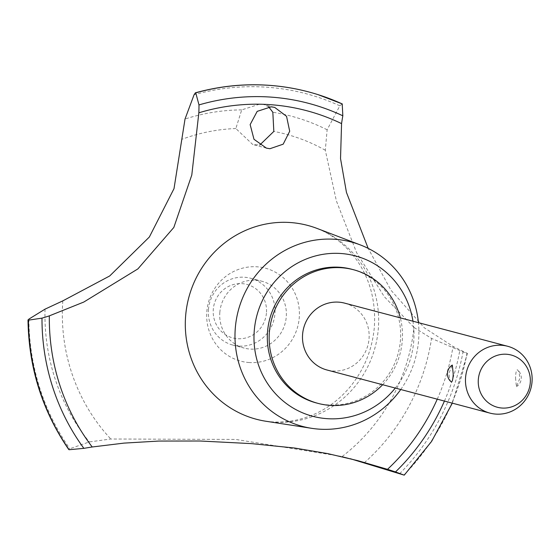 <?xml version="1.0" encoding="UTF-8"?>
<svg xmlns="http://www.w3.org/2000/svg" width="560" height="560" viewBox="0 0 560 560"><rect width="100%" height="100%" fill="white"/><g stroke="black" fill="none" stroke-linecap="round" stroke-linejoin="round"><path stroke-width="0.42" stroke-dasharray="2.8 2.1" d="M316.302 402.927A69.146 66.5 104.8 0 0 400.379 341.11A69.146 66.5 104.8 0 0 351.68 269.241M382.648 384.72A69.146 66.5 104.8 0 0 402.213 341.593A69.146 66.5 104.8 0 0 400.337 317.877M400.743 389.508A95.375 91.728 104.8 0 0 418.523 341.152A95.375 91.728 104.8 0 0 418.432 322.665M395.276 388.059A82.971 79.8 104.8 0 0 413.658 342.111A82.971 79.8 104.8 0 0 412.965 321.216M265.888 421.246A100.261 96.425 104.8 0 0 378.252 329.609A100.261 96.425 104.8 0 0 316.918 228.382M350.266 458.71L342.167 456.512L235.732 439.432L110.789 439.005L89.306 441.931L69.818 448.756L69.062 449.708M342.167 456.512A182.889 175.889 104.8 0 0 413.987 327.439L431.543 338.415L463.015 351.967L467.432 353.402L459.921 349.769A217.805 209.475 -75.2 0 1 453.068 346.416L424.34 327.824L390.985 290.248L368.179 248.367M268.646 106.799L263.711 104.496L260.344 103.936L241.71 109.886L235.851 128.541L252.749 144.508L259.749 145.04M344.666 303.142A34.573 33.25 -75.2 0 1 369.019 339.08A34.573 33.25 -75.2 0 1 326.977 369.992M515.522 377.846L516.418 386.68L519.61 378.931C519.666 373.849 518.889 370.804 517.293 369.775C516.32 370.118 515.725 372.813 515.522 377.846M451.451 381.969C449.848 380.947 449.078 377.895 449.127 372.82L452.319 365.064M266.42 313.187A27.657 26.6 -75.2 0 1 237.405 338.695A27.657 26.6 -75.2 0 1 213.304 309.169A27.657 26.6 -75.2 0 1 242.319 283.661A27.657 26.6 -75.2 0 1 266.42 313.187M208.495 309.148A34.573 33.25 104.8 0 0 232.848 345.086A34.573 33.25 104.8 0 0 274.89 314.174A34.573 33.25 104.8 0 0 250.537 278.236A34.573 33.25 104.8 0 0 208.495 309.148M516.418 386.68A10.374 10.374 0 0 0 517.629 369.971L517.293 369.775M219.849 312.151A34.573 33.25 104.8 0 0 244.202 348.089A34.573 33.25 104.8 0 0 286.244 317.177A34.573 33.25 104.8 0 0 261.891 281.246A34.573 33.25 104.8 0 0 219.849 312.151M342.216 103.915L339.822 105.805L327.131 129.787L325.304 150.241L336.385 200.914L356.629 252.693L384.349 296.751L413.987 327.439M235.851 128.541A182.889 175.889 104.8 0 0 181.727 139.377M62.825 300.86A182.889 175.889 104.8 0 0 110.789 439.005M325.304 150.241A182.889 175.889 104.8 0 0 273.833 131.418M248.78 362.502A48.083 46.242 104.8 0 0 299.215 318.157A48.083 46.242 104.8 0 0 257.313 266.826A48.083 46.242 104.8 0 0 206.878 311.171A48.083 46.242 104.8 0 0 248.78 362.502M342.146 103.894A229.565 220.78 104.8 0 0 308.476 91.868M403.851 475.041A229.565 220.78 104.8 0 0 466.977 353.332M403.921 475.062A229.565 220.78 104.8 0 0 467.047 353.353M437.262 399.175A210.896 202.825 104.8 0 0 453.068 346.416M241.71 109.886A201.677 193.963 104.8 0 0 185.024 119.028M339.822 105.805A227.171 218.477 104.8 0 0 268.1 87.304A227.171 218.477 104.8 0 0 194.068 94.773M327.131 129.78A201.677 193.963 104.8 0 0 272.825 112.238M28.882 319.116A227.171 218.477 104.8 0 0 69.818 448.756M45.024 309.162A201.677 193.963 104.8 0 0 89.306 441.931M364.315 462.749A201.677 193.963 104.8 0 0 431.543 338.415M399.644 473.718A227.171 218.477 104.8 0 0 463.015 351.974M444.43 401.065A218.498 210.14 104.8 0 0 459.921 349.769M357.798 460.649L342.79 456.68M256.333 419.244C276.465 424.529 296.73 422.429 317.121 412.937C329.847 406.784 341.026 397.866 350.679 386.176C364.245 369.306 372.113 349.853 374.29 327.81C376.103 301.693 370.104 278.908 356.3 259.455C343.378 241.948 327.152 230.594 307.629 225.4M274.694 107.401L263.711 104.496M232.848 345.086L244.202 348.089M250.537 278.236L261.891 281.246M266.399 148.127L252.749 144.508M467.432 353.402L452.312 403.158"/><path stroke-width="0.84" d="M400.337 317.877A69.146 66.5 104.8 0 0 353.507 269.724L351.68 269.241A69.146 66.5 104.8 0 0 267.596 331.058A69.146 66.5 104.8 0 0 316.302 402.927L318.136 403.41A69.146 66.5 104.8 0 0 382.648 384.72M353.507 269.724A69.146 66.5 104.8 0 0 269.43 331.541A69.146 66.5 104.8 0 0 318.136 403.41M418.432 322.665A95.375 91.728 104.8 0 0 360.178 244.86A95.375 91.728 104.8 0 0 235.368 327.285A95.375 91.728 104.8 0 0 311.633 428.316A95.375 91.728 104.8 0 0 400.743 389.508M412.965 321.216A82.971 79.8 104.8 0 0 331.226 253.435A82.971 79.8 104.8 0 0 254.317 330.05A82.971 79.8 104.8 0 0 303.184 413.07A82.971 79.8 104.8 0 0 395.276 388.059M360.178 244.86L316.918 228.382A100.261 96.425 104.8 0 0 307.629 225.4A100.261 96.425 104.8 0 0 290.885 222.572A100.261 96.425 104.8 0 0 185.71 315.035A100.261 96.425 104.8 0 0 256.333 419.244A100.261 96.425 104.8 0 0 265.888 421.246L311.633 428.316M308.476 91.868A229.565 220.78 104.8 0 0 308.441 91.861A229.565 220.78 104.8 0 0 298.795 89.544A229.565 220.78 104.8 0 0 270.102 85.393A229.565 220.78 104.8 0 0 195.741 92.813L198.989 104.916A217.805 209.475 -75.2 0 1 198.849 112.812L191.793 175.042L173.824 227.458L137.886 268.905L83.79 302.05L49.336 315.861A217.805 209.475 -75.2 0 1 41.986 318.136L28.434 320.159A229.565 220.78 104.8 0 0 69.132 449.722L83.881 448.357A691.453 665 -75.2 0 1 92.218 446.985L123.97 443.114L158.935 441.056L200.109 441.007L251.601 443.632L294.777 448.049L327.67 453.593L357.798 460.649L387.513 469.336A691.453 665 -75.2 0 1 395.5 471.94L403.921 475.062L350.266 458.71M368.179 248.367L346.451 192.409L340.529 158.578L341.565 123.613A217.805 209.475 -75.2 0 1 342.825 115.801L342.216 103.915A229.565 220.78 104.8 0 0 317.912 94.598A229.565 220.78 104.8 0 0 308.511 91.882A229.565 220.78 104.8 0 0 270.172 85.414A229.565 220.78 104.8 0 0 195.818 92.834M28.882 319.109L45.024 309.155L62.825 300.86L109.704 275.961L149.359 237.006L174.013 188.629L185.024 119.028L194.061 94.78L195.377 92.827C229.74 83.321 264.215 82.229 298.795 89.544M271.229 106.82L274.694 107.401L286.545 116.319L289.695 131.243L283.192 144.172L269.906 148.722L266.399 148.127L253.995 139.3L250.145 124.593L257.194 111.363L271.229 106.82M259.749 145.04L273.833 131.418L272.825 112.238L268.646 106.799M489.958 413.119L326.977 369.992A34.573 33.25 -75.2 0 1 302.624 334.054A34.573 33.25 -75.2 0 1 344.666 303.142L507.647 346.269A34.573 33.25 -75.2 0 1 532 382.207A34.573 33.25 -75.2 0 1 489.958 413.119A34.573 33.25 -75.2 0 1 465.605 377.181A34.573 33.25 -75.2 0 1 507.647 346.269M453.222 373.905C453.012 378.938 452.424 381.626 451.451 381.969L451.108 381.78A10.374 10.374 0 0 1 452.319 365.064L453.222 373.905M530.243 383.11A27.02 25.991 104.8 0 0 506.695 354.263A27.02 25.991 104.8 0 0 478.352 379.183A27.02 25.991 104.8 0 0 501.9 408.03A27.02 25.991 104.8 0 0 530.243 383.11M28.434 320.159L28 319.851C28.693 367.605 42.28 410.83 68.761 449.54L69.132 449.722M69.062 449.708A229.565 220.78 104.8 0 1 28.357 320.138L28.882 319.116M387.513 469.336A210.896 202.825 104.8 0 0 437.262 399.175M49.336 315.861A210.896 202.825 104.8 0 0 92.218 446.985M342.825 115.801A218.498 210.14 104.8 0 0 198.989 104.916M341.565 123.613A210.896 202.825 104.8 0 0 198.849 112.812M41.986 318.136A218.498 210.14 104.8 0 0 83.881 448.357M395.5 471.94A218.498 210.14 104.8 0 0 444.43 401.065M342.314 103.95L317.912 94.598M452.312 403.158L431.578 441.441L404.264 475.125"/></g></svg>
